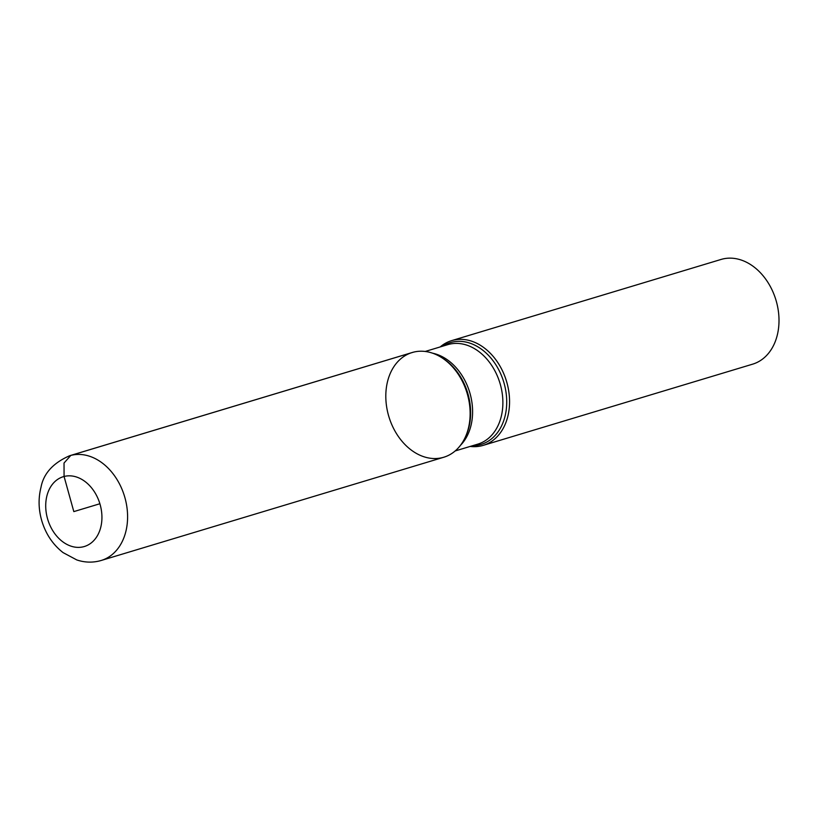 <?xml version="1.0" encoding="UTF-8"?>
<svg xmlns="http://www.w3.org/2000/svg" width="820" height="820" viewBox="0 0 820 820"><rect width="100%" height="100%" fill="white"/><g stroke="black" fill="none" stroke-linecap="round" stroke-linejoin="round"><path stroke-width="1.23" d="M440.196 346.932A54.694 40.836 73.2 0 1 451.615 340.638A54.694 40.836 73.2 0 1 506.493 381.218A54.694 40.836 73.2 0 1 483.175 445.373A54.694 40.836 73.2 0 1 482.006 445.701A54.694 40.836 73.2 0 1 470.178 446.428M483.175 445.373L752.627 364.172A54.694 40.836 -106.8 0 0 776.171 300.807A54.694 40.836 -106.8 0 0 722.235 259.12A54.694 40.836 -106.8 0 0 721.067 259.448L451.615 340.638M413.362 352.19A54.694 40.836 -106.8 0 0 396.316 433.349A54.694 40.836 -106.8 0 0 465.329 437.132A54.694 40.836 -106.8 0 0 441.293 357.366A54.694 40.836 -106.8 0 0 413.362 352.19L70.817 455.407L64.032 463.033L64.073 476.471L73.82 511.608L99.886 503.746M69.649 455.735C53.126 462.982 43.573 473.499 41 487.295C38.181 498.437 38.489 509.784 41.943 521.335C45.951 534.281 52.982 544.695 63.048 552.588L76.772 559.927C84.409 562.479 92.065 562.797 99.732 560.88L101.208 560.47A54.694 40.836 73.2 0 0 124.527 496.325A54.694 40.836 73.2 0 0 69.649 455.735L412.193 352.518A54.694 40.836 73.2 0 1 467.072 393.098A54.694 40.836 73.2 0 1 443.753 457.252L101.208 560.47A54.694 40.836 73.2 0 1 100.04 560.798M442.636 346.204A53.177 39.709 73.2 0 1 502.158 377.395A53.177 39.709 73.2 0 1 479.936 444.737A53.177 39.709 73.2 0 1 472.617 445.69M465.329 437.132L465.965 435.738A53.177 39.709 -106.8 0 0 442.595 358.176L441.293 357.366M432.673 353.215A51.957 38.796 73.2 0 1 469.686 392.308A51.957 38.796 73.2 0 1 460.44 445.352M455.172 450.949L477.814 444.132A51.957 38.796 -106.8 0 0 499.964 383.186A51.957 38.796 -106.8 0 0 447.833 344.636L425.19 351.462M83.558 546.735A36.459 27.224 -106.8 0 0 91.778 488.136A36.459 27.224 -106.8 0 0 46.115 499.944A36.459 27.224 -106.8 0 0 83.558 546.735"/></g></svg>
